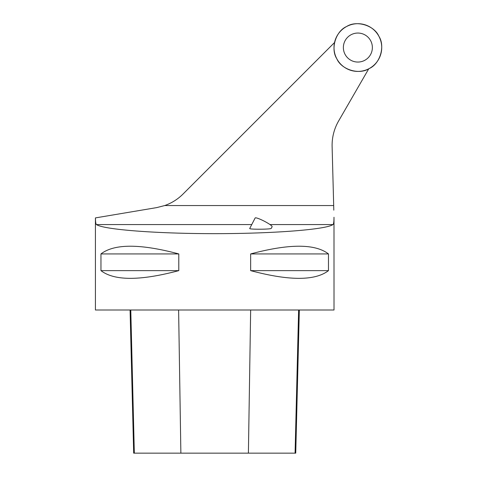 <?xml version="1.0" encoding="UTF-8"?>
<svg xmlns="http://www.w3.org/2000/svg" width="477" height="477" viewBox="0 0 477 477"><rect width="100%" height="100%" fill="white"/><g stroke="black" fill="none" stroke-linecap="round" stroke-linejoin="round"><path stroke-width="0.72" d="M378.911 36.312A23.856 23.856 0 0 1 357.082 71.401A23.856 23.856 0 0 1 337.609 34.952A23.856 23.856 0 0 1 378.911 36.312C385.416 46.221 380.026 63.978 369.115 68.599C359.205 75.104 341.449 69.714 336.828 58.796C330.322 48.887 335.713 31.13 346.63 26.509C356.534 20.01 374.29 25.4 378.911 36.312M368.125 37.301A14.501 14.501 0 0 0 347.614 37.301A14.501 14.501 0 0 0 347.614 57.806A14.501 14.501 0 0 0 368.125 57.806A14.501 14.501 0 0 0 368.125 37.301M368.751 68.783L338.622 120.973A48.672 48.672 0 0 0 332.117 146.6L333.685 205.557L164.684 205.557A48.672 48.672 0 0 0 183.061 194.02L334.544 42.536M164.684 205.557L156.718 207.602L95.454 217.9C95.483 221.817 95.811 224.041 96.437 224.572C103.724 229.622 156.498 233.676 214.716 233.652C272.939 233.676 325.713 229.622 333 224.572C333.656 224.005 333.983 221.561 333.995 217.238L334.013 309.996L95.424 309.996L95.424 217.906M333.685 205.557L333.805 210.172M250.646 253.931L250.646 270.632C289.181 280.911 315.124 280.911 328.474 270.632L328.474 253.931C315.124 243.652 289.181 243.652 250.646 253.931L328.474 253.931M100.963 253.931L100.963 270.632C114.313 280.911 140.256 280.911 178.792 270.632L178.792 253.931C140.256 243.652 114.313 243.652 100.963 253.931L178.792 253.931M299.335 309.996L295.74 453.15L133.673 453.15L130.072 309.996M250.646 270.632L328.474 270.632M100.963 270.632L178.792 270.632M249.739 228.459C248.654 229.562 271.234 229.431 271.282 228.334L272.111 226.73A9.546 1.33 27.3 0 0 264.24 221.173A9.546 1.33 27.3 0 0 255.147 217.983L249.739 228.459M333 224.572L269.994 224.572M251.749 224.572L96.437 224.572M248.398 453.15L250.658 309.996M295.072 453.15L298.626 309.996M180.872 453.15L178.613 309.996M134.335 453.15L130.781 309.996"/></g></svg>
